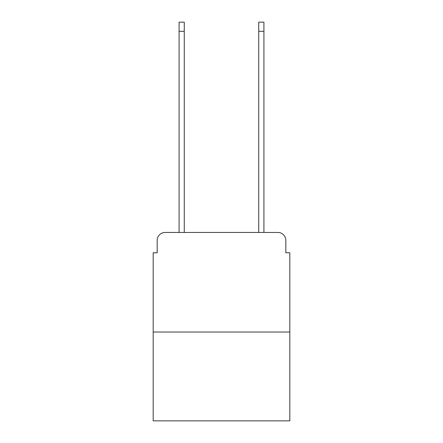 <?xml version="1.0" encoding="UTF-8"?>
<svg xmlns="http://www.w3.org/2000/svg" width="443" height="443" viewBox="0 0 443 443"><rect width="100%" height="100%" fill="white"/><g stroke="black" fill="none" stroke-linecap="round" stroke-linejoin="round"><path stroke-width="0.66" d="M157.176 240.422L157.176 252.765L157.176 240.422A7.968 7.968 0 0 1 165.139 232.453L179.083 232.453L179.083 22.15L184.26 22.15L184.26 232.453L258.74 232.453L258.74 22.15L263.917 22.15L263.917 232.453L277.861 232.453L165.139 232.453M289.811 332.029L153.189 332.029L153.189 420.85L289.811 420.85L289.811 252.765L285.824 252.765L285.824 240.422A7.968 7.968 0 0 0 277.861 232.453M153.189 332.029L153.189 252.765L157.176 252.765M285.824 252.765L285.824 240.422M179.083 31.309L184.26 31.309M263.917 31.309L258.74 31.309"/></g></svg>
